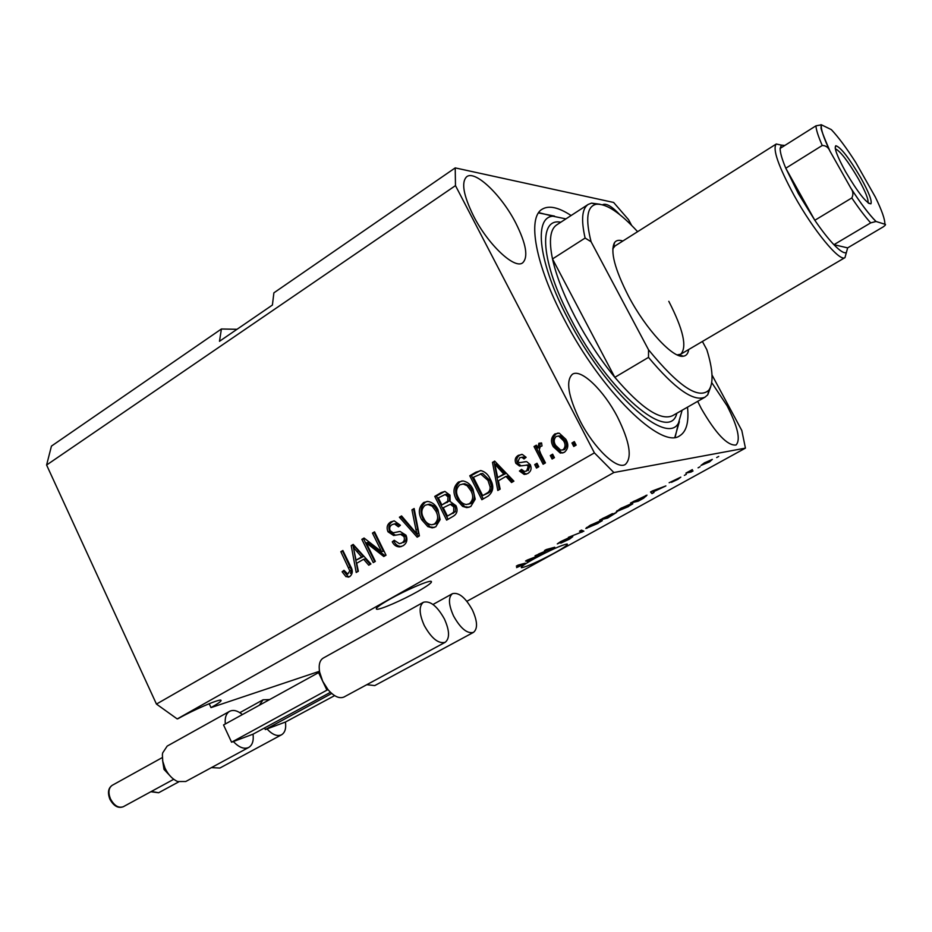 <?xml version="1.0" encoding="UTF-8"?>
<svg xmlns="http://www.w3.org/2000/svg" width="932" height="932" viewBox="0 0 932 932"><rect width="100%" height="100%" fill="white"/><g stroke="black" fill="none" stroke-linecap="round" stroke-linejoin="round"><path stroke-width="1.4" d="M389.518 599.369C379.033 605.392 374.781 608.689 376.773 609.26C380.093 609.889 402.612 600.08 417.932 591.389C428.627 585.296 432.984 581.929 431.015 581.3C427.87 580.624 404.989 590.562 389.518 599.369M534.164 558.746C524.367 564.244 520.149 567.227 521.501 567.716C527.023 566.668 537.927 561.798 554.225 553.119C564.151 547.585 568.462 544.544 567.145 543.997C561.647 545.045 550.661 549.962 534.164 558.746M619.873 214.733C611.916 206.321 606.173 202.99 602.654 204.725L602.585 204.772M515.734 222.958C501.602 195.254 475.297 169.927 466.769 176.672C461.06 182.09 463.332 195.219 473.572 216.061C488.053 244.638 514.581 269.476 522.642 262.859C528.491 257.15 526.184 243.846 515.734 222.958M617.555 417.128C603.854 390.438 581.079 368.373 572.458 374.221C565.561 380.559 568.124 396.147 580.147 420.984C594.103 448.409 617.089 470.136 625.337 464.439C632.385 457.682 629.787 441.908 617.555 417.128M697.684 401.354L701.248 408.496C715.893 433.764 727.484 445.939 736.024 445.007C740.812 439.939 737.841 426.868 727.111 405.816L711.722 382.609M571.095 215.525C558.571 207.288 548.925 205.18 542.168 209.211C527.069 217.61 535.248 264.606 563.988 318.907C601.152 391.265 661.452 449.783 679.696 435.803C686.43 431.679 689.039 422.138 687.501 407.168M237.031 329.287L221.397 328.996L51.446 446.102L46.6 465.021L156.448 704.079L177.22 718.933L178.21 718.607C192.866 710.231 218.17 699.291 220.756 700.142C222.212 700.608 218.962 703.089 211.005 707.609L319.49 671.261M211.005 707.609L209.199 703.707M221.397 328.996L219.486 341.298L272.412 305.044L273.88 292.846L455.212 167.9L455.48 185.619L594.406 452.87L613.862 472.524L745.437 448.129L741.814 430.514L712.013 375.013M631.628 225.393L628.564 219.684L613.617 202.454L455.212 167.9M466.885 601.303L745.437 448.129M177.22 718.933L613.862 472.524M538.626 554.272L545.371 552.408L535.038 555.775L551.208 548.715L544.474 550.556L546.327 549.53L554.738 547.235L538.51 554.051M572.761 536.646L569.522 539.115L560.784 543.146L570.932 537.659L557.301 543.904L560.703 541.562L568.706 537.857L561.099 542.238L572.761 536.646M581.463 530.122L583.886 531.158L568.392 537.345L581.883 531.986L579.494 531.205L581.463 530.122M598.158 523.318L585.785 528.502L589.944 525.415L601.303 520.371L602.293 520.673L598.041 523.097M628.552 506.554L616.297 511.691L620.63 508.464L631.978 503.443L632.828 503.828L628.436 506.332M653.437 492.073L654.008 492.48L651.981 493.599L650.524 491.98L652.447 490.919L665.891 485.922L653.32 491.863M718.712 456.435L716.685 457.554L718.712 456.435M712.339 459.394L709.555 461.864L700.969 465.441L704.347 462.901L712.339 459.394M700.072 466.722L698.068 467.829L700.072 466.722M690.414 471.476L693.07 470.928L691.078 472.023L685.917 473.107L692.371 469.6L690.414 471.476M686.336 474.295L684.356 475.39L686.336 474.295M680.814 477.149L677.809 479.374L671.424 482.345L678.03 478.57L669.153 482.729L680.814 477.149M646.994 495.137L643.663 498.177L638.187 501.206L630.545 503.012L646.994 495.137M616.495 512.472L607.606 518.076L599.684 520.068L612.452 513.614L612.044 514.347L616.495 512.472M529.434 560.505L530.471 560.621L528.595 561.658L525.555 561.006L527.337 560.027L541.504 554.54L529.329 560.295M522.992 564.78L516.561 567.611L523.213 564.221L516.316 566.108L518.134 565.107L525.205 563.196L522.864 564.547M366.241 542.855L375.328 561.402L373.254 562.602L361.849 539.325L364.051 538.032L381.607 551.674L372.462 533.069L374.548 531.846L386.034 555.204L383.786 556.509L366.241 542.855L368.024 542.471L385.102 555.752M406.002 535.213C407.808 539.873 406.795 543.403 402.962 545.791L399.537 546.898C396.31 546.793 393.887 545.092 392.255 541.807L394.213 540.28L399.362 543.694L401.785 542.937C404.243 541.539 404.954 539.395 403.917 536.517L400.597 534.351L393.63 535.504L387.992 531.799C386.279 527.512 387.188 524.227 390.706 521.943L394.248 520.872L400.399 525.275L398.442 526.825L394.446 523.9L392.127 524.634C389.821 525.939 389.157 527.931 390.124 530.623L393.129 532.789L400.084 531.438L406.002 535.213M414.158 508.523L419.388 535.888L417.187 537.17L399.397 517.213L401.575 515.932L416.802 533.838L411.944 509.827L414.158 508.523M435.792 526.778L432.157 527.85L427.823 526.615L421.695 519.73C417.979 512.868 418.643 507.125 423.711 502.499L427.776 501.439C432.39 502.197 435.803 504.993 437.993 509.839L440.125 519.602L435.792 526.778M470.777 506.53L466.746 507.625L462.633 506.402L456.389 499.47C452.591 492.55 453.29 486.737 458.462 482.03L463.099 480.959C467.596 481.891 470.916 484.687 473.048 489.37L475.203 499.226L470.777 506.53M552.641 454.187L554.435 457.67L552.105 459.022L550.311 455.538L552.641 454.187M565.817 439.263C568.858 444.389 568.38 448.746 564.384 452.323L560.307 453.092L553.352 446.766C550.428 441.721 550.94 437.434 554.878 433.916L559.27 433.194L565.817 439.263M349.85 576.547L345.982 576.687L342.102 571.782L343.99 570.302L347.776 574.065L349.815 570.85L340.832 551.697L342.871 550.497L350.525 566.213C353.042 570.361 352.82 573.809 349.85 576.547M46.6 465.021L455.48 185.619M156.448 704.079L594.406 452.87M498.375 480.819L500.146 489.125L497.793 490.477L492.492 462.388L494.682 461.107L513.905 481.145L511.54 482.52L505.96 476.403L498.375 480.819M530.285 464.684C531.892 468.493 531.054 471.441 527.768 473.526L524.203 474.435L519.427 471.021L521.547 469.378L524.378 471.476L526.638 470.916L528.211 466.454L526.86 465.161L519.485 466.023L515.85 463.309C514.476 459.837 515.303 457.181 518.343 455.329L522.339 454.432L526.126 457.309L524.005 458.963L521.792 457.286L519.707 457.798L517.947 461.62L519.415 462.656L526.685 461.62L530.285 464.684M537.007 463.262L538.789 466.734L536.483 468.074L534.712 464.59L537.007 463.262M540.723 453.698L545.441 462.889L543.123 464.229L534.036 446.545L536.343 445.193L537.787 448.012L538.906 443.271L541.574 442.945L542.005 445.974L540.28 446.579L539.267 449.853L540.723 453.698M574.31 441.605L576.127 445.112L573.763 446.475L571.945 442.98L574.31 441.605M490.232 479.13C494.193 486.026 493.517 491.665 488.182 496.045L481.856 499.715L469.763 475.774L475.786 472.233L481.005 470.602C485.211 471.802 488.286 474.644 490.232 479.13M455.958 505.668C458.09 510.398 457.134 513.963 453.092 516.363L446.626 520.114L434.766 496.383L441.232 492.574L444.937 491.42L449.981 495.16L450.133 501.521L455.958 505.668M356.688 563.289L358.354 571.234L356.21 572.481L351.201 545.593L353.205 544.416L370.924 563.965L368.769 565.211L363.62 559.258L356.688 563.289M349.488 576.745L345.982 576.687M347.799 576.244L343.92 571.351L342.102 571.782M350.432 573.343L351.62 570.419L349.815 570.85M351.62 570.419L342.661 551.313L340.832 551.697M499.284 489.615L494.1 462.156L492.492 462.388M494.1 462.156L495.113 461.561M512.74 481.821L507.544 476.147L505.96 476.403M497.688 477.58L505.365 473.771L496.465 464.008L494.857 464.241L497.688 477.58L503.781 474.027L494.857 464.241M505.365 473.771L503.781 474.027M526.265 474.202L520.988 470.765L519.427 471.021M520.988 470.765L521.99 469.984M525.998 471.231L526.638 470.916M528.188 470.66L529.76 466.21L528.211 466.454M529.76 466.21L528.421 464.917L526.86 465.161M528.421 464.917L526.149 465.115M522.747 465.732L521.046 465.779L517.423 463.064L515.85 463.309M517.423 463.064C516.048 459.604 516.876 456.96 519.905 455.119L518.343 455.329M519.905 455.119L521.605 454.373M525.089 458.113L523.353 457.064L521.827 457.297M521.268 462.435L525.497 461.643M537.764 467.328L536.25 464.357L534.712 464.59M536.25 464.357L537.263 463.763M544.393 463.495L535.585 446.335L534.036 446.545M535.585 446.335L536.622 445.729M539.313 447.803L537.787 448.012M539.325 447.779L540.443 443.084L538.906 443.271M574.986 445.776L573.425 442.782L571.945 442.98M573.425 442.782L574.566 442.118M562.916 452.964L561.81 452.87L554.866 446.556L553.352 446.766M554.866 446.556C551.942 441.523 552.455 437.248 556.381 433.741L554.878 433.916M556.381 433.741L558.035 433.042M562.555 450.028L564.617 449.539C566.994 446.941 567.145 443.97 565.06 440.603L560.214 435.885L558.268 436.001M556.124 436.479C553.748 439.065 553.596 442.036 555.682 445.391L560.703 450.179L563.126 449.748C565.514 447.15 565.654 444.168 563.569 440.801L558.711 436.071L556.124 436.479M565.06 440.603L563.569 440.801M564.617 449.539L563.126 449.748M553.363 458.299L551.826 455.317L550.311 455.538M551.826 455.317L552.897 454.688M483.23 498.911L471.406 475.518L469.763 475.774M471.406 475.518L480.388 470.578M482.03 473.503L473.398 477.266L482.671 495.614L488.112 493.098C490.768 491.816 491.968 489.615 491.7 486.492L489.58 480.131L482.706 473.514L481.506 473.584M489.58 480.131L487.972 480.399L480.411 473.759M491.7 486.492L490.092 486.772L487.972 480.399M488.112 493.098L486.492 493.389C489.16 492.108 490.36 489.906 490.092 486.772M482.671 495.614L486.492 493.389M469.099 507.288L462.633 506.402M464.287 506.088L458.043 499.168L456.389 499.47M458.043 499.168C454.257 492.259 454.956 486.457 460.117 481.762L458.462 482.03M460.117 481.762L462.039 480.935M468.33 504.212L470.998 503.431C474.866 499.878 475.355 495.498 472.431 490.302L468.796 485.456L464.812 483.755L462.656 484.011M459.884 484.803C455.946 488.461 455.515 492.935 458.602 498.224C460.233 501.917 462.843 504.014 466.396 504.527L469.355 503.734C473.235 500.181 473.712 495.801 470.8 490.593L467.153 485.723L463.169 484.034L459.884 484.803M468.796 485.456L467.153 485.723M472.431 490.302L470.8 490.593M470.998 503.431L469.355 503.734M448.059 519.287L436.456 496.092L434.766 496.383M436.456 496.092L444.762 491.42M455.445 506.647L453.779 506.961L450.319 504.305L443.248 507.742L447.418 516.072L455.375 511.703L455.445 506.647L451.985 503.991L450.669 504.235M449.667 496.535L447.989 496.838L445.147 494.519L438.32 497.874L441.861 504.958L449.399 500.927L449.667 496.535L446.824 494.228L445.706 494.426M449.399 500.927L447.733 501.23L447.989 496.838M441.861 504.958L447.733 501.23M455.375 511.703L453.709 512.029L453.779 506.961M453.406 513.229L451.74 513.555L453.709 512.029M447.418 516.072L451.74 513.555M434.324 527.465L427.823 526.615M429.524 526.265L423.408 519.392L421.695 519.73M423.408 519.392C419.691 512.542 420.355 506.81 425.411 502.197L423.711 502.499M425.411 502.197L427.101 501.451M433.543 524.436L436.083 523.668C439.881 520.184 440.335 515.862 437.481 510.713L433.904 505.901L429.699 504.177L427.753 504.492M425.097 505.249C421.241 508.849 420.833 513.264 423.862 518.518C425.528 522.281 428.149 524.367 431.761 524.786L434.394 524.017C438.191 520.522 438.657 516.2 435.792 511.039L432.215 506.204L427.998 504.492L425.097 505.249M433.904 505.901L432.215 506.204M437.481 510.713L435.792 511.039M436.083 523.668L434.394 524.017M418.538 536.389L401.144 516.876L399.397 517.213M401.144 516.876L401.972 516.386M411.944 509.827L413.668 509.513L418.515 533.465L416.802 533.838M413.668 509.513L414.274 509.152M401.482 546.49L401.273 546.502C398.046 546.397 395.634 544.707 394.003 541.434L392.255 541.807M394.003 541.434L394.632 540.944M400.958 543.344L401.785 542.937M403.521 542.552C405.979 541.154 406.678 539.022 405.653 536.145L403.917 536.517M405.653 536.145L402.333 533.989L398.721 534.595M397.114 534.933L395.378 535.131L389.751 531.438L387.992 531.799M389.751 531.438C388.038 527.163 388.947 523.877 392.454 521.605L390.706 521.943M392.454 521.605L393.991 520.883M399.746 525.788L396.193 523.563L394.632 523.912M395.716 532.347L399.187 531.543M374.792 561.716L363.643 538.952L361.849 539.325M363.643 538.952L364.552 538.416M372.462 533.069L374.245 532.708L383.367 551.278L381.607 551.674M357.911 571.491L353.484 547.76M363.41 556.532L361.616 556.94L353.379 547.422L356.047 560.19L363.41 556.532L355.185 547.037L353.379 547.422L353.007 545.208L351.201 545.593M353.007 545.208L353.601 544.859M370.202 564.373L365.414 558.851L363.62 559.258M356.047 560.19L361.616 556.94M705.011 462.785L703.555 464.264L710.836 460.443L704.907 462.587M690.752 471.406L691.078 472.023M651.002 491.712L651.981 493.599M652.808 491.432L653.204 491.921L658.505 488.997L652.808 491.432M633.399 501.731L639.236 500.344L646.121 496.197L633.282 501.509M645.748 495.486L646.086 496.139M616.949 510.701L617.38 511.528M621.551 508.231L619.314 510.456L627.644 506.775L630.836 504.387L621.446 508.022M602.526 518.774L610.938 514.604L602.41 518.553M605.823 517.947L608.584 517.26L614.91 513.474L605.718 517.726M586.543 527.465L586.974 528.304M590.9 525.159L587.836 527.442L588.873 527.267L597.214 523.563L600.278 521.279L590.795 524.949M581.044 530.355L581.964 532.219M527.862 560.225L528.595 561.658M528.176 560.249L533.943 557.744L528.176 560.249M688.701 349.523C688.119 353.531 686.36 355.756 683.424 356.199C673.114 358.669 645.899 329.369 628.506 296.155C614.712 269.08 610.052 251.232 614.526 242.6C616.273 240.235 619.046 239.71 622.844 241.027M615.038 245.955L612.767 248.844M558.315 223.831L556.707 224.88C550.148 229.295 548.75 240.642 552.501 258.945C556.253 275.872 563.872 295.351 575.335 317.393C587.043 339.481 600.196 359.461 614.829 377.344L552.501 258.945L585.11 238.056C580.974 219.801 581.987 208.593 588.162 204.434L591.529 203.129L600.068 204.248M565.922 218.892L552.909 216.212C533.244 217.284 538.603 263.36 568.182 319.082C605.555 391.929 666.38 446.521 678.461 423.093L682.142 410.231M679.358 421.672L674.85 437.306M710.767 386.605L707.761 394.784L705.046 397.137C693.688 402.076 674.838 388.819 648.497 357.375L614.829 377.344C641.286 408.239 660.52 421.031 672.531 415.719L674.36 414.682M648.497 357.375L648.544 349.791C678.508 386.407 698.627 399.851 708.879 390.124C713.691 383.134 713.003 369.655 706.817 349.675L702.402 341.473M637.616 231.684C619.908 212.473 606.103 203.351 596.177 204.283C586.985 206.333 585.296 218.81 591.086 241.738L585.11 238.056M648.544 349.791L591.086 241.738M538.498 212.904L554.47 216.096M677.156 354.894L680.709 354.218C687.303 347.275 683.331 329.637 668.803 301.327M845.557 171.663C837.192 156.413 833.942 147.769 835.794 145.73C840.664 147.116 849.005 157.823 860.818 177.837C868.869 192.4 872.236 201.067 870.896 203.828C866.48 203.421 858.034 192.703 845.557 171.663M867.983 202.815C868.671 199.599 865.467 191.608 858.384 178.816C847.922 161.026 840.233 151.019 835.328 148.805M784.837 145.45L781.4 145.136L780.142 148.409C780.072 152.44 781.948 159.046 785.781 168.226L798.328 193.565L814.824 220.278C821.884 230.6 828.257 238.743 833.919 244.697C840.058 251.034 844.194 253.644 846.349 252.525L844.974 257.616C839.755 262.265 813.38 230.414 794.041 195.289C778.267 165.989 772.337 148.887 776.263 144.006L781.377 145.124M680.709 354.218L844.974 257.616L847.654 247.877L883.419 226.756C885.633 225.078 886.099 224.228 884.841 224.228C885.085 219.614 881.917 210.55 875.323 197.025L855.797 162.529C846.501 148.013 838.346 137.051 831.332 129.618L821.465 124.83C820.544 128.5 823.422 137.33 830.086 151.334L850.695 187.868C860.655 203.327 869.102 214.535 876.045 221.478L884.841 224.228M830.086 151.334L829.911 151.031C828.362 147.373 825.81 145.52 822.245 145.485L785.781 168.226L814.824 220.278L851.813 197.945C853.514 194.625 853.188 191.351 850.834 188.136L850.695 187.868M876.045 221.478L870.686 222.876L833.919 244.697L847.654 247.877M780.142 148.409L815.954 125.832L821.465 124.83M211.424 767.619L219.859 768.05L281.546 734.789C277.235 736.664 272.389 734.719 267.006 728.941L265.317 729.57L264.653 728.137M334.611 695.622L285.437 722.032C286.299 728.405 284.994 732.657 281.546 734.789M472.384 609.936C477.499 621.26 477.871 628.739 473.479 632.374C467.212 633.946 460.571 628.494 453.569 616.005C448.502 604.67 448.141 597.226 452.463 593.672C458.789 592.088 465.429 597.517 472.384 609.936M473.479 632.374L374.746 685.591L366.777 684.694M265.317 729.57L331.71 693.455M285.437 722.032L267.006 728.941M259.376 705.128L263.057 699.804L269.406 699.582M171.733 777.626L163.997 769.389L162.564 760.174M225.311 723.978C224.694 717.687 226.138 713.469 229.621 711.326L167.189 746.089L162.669 752.916L162.378 754.838L162.762 761.281L164.976 768.073C168.191 774.725 172.42 779.222 177.662 781.54L185.759 781.505L248.716 747.441C244.114 749.468 239 747.499 233.373 741.534L231.579 742.21L223.54 724.956L319.618 672.042C318.476 664.982 319.664 660.334 323.194 658.109L423.443 602.258C430.2 600.499 437.19 606.068 444.401 618.964C449.632 630.661 449.9 638.443 445.193 642.299C438.483 644.035 431.504 638.432 424.246 625.465C419.074 613.757 418.806 606.021 423.443 602.258M330.452 692.301L253.038 734.171C253.83 740.754 252.397 745.181 248.716 747.441M445.193 642.299L344.025 696.996C339.411 698.953 334.099 696.53 328.087 689.738L322.705 681.28L319.618 672.042M328.087 689.738L326.946 690.146L318.476 672.426M231.579 742.21L326.946 690.146M253.038 734.171L233.373 741.534M229.621 711.326C233.326 709.532 237.578 710.603 242.367 714.541M350.385 567.169L348.568 567.588M500.193 468.225L498.608 468.47M524.052 461.946L522.491 462.179M477.417 471.976L475.786 472.233M442.921 492.282L441.232 492.574M447.372 502.406L445.694 502.721M417.571 529.236L415.858 529.586M397.696 531.927L395.949 532.288M358.634 551.127L356.84 551.523M580.706 530.541L581.393 531.892M676.842 413.26C669.77 443.9 608.619 392.675 570.955 319.198C540.746 262.428 537.799 217.447 560.784 222.224M822.245 145.485C818.226 136.305 816.117 129.758 815.954 125.832M870.686 222.876C865.164 216.737 858.873 208.43 851.813 197.945M151.368 791.443L158.626 792.759L150.868 791.722M110.442 798.806C114.182 805.702 118.469 808.335 123.315 806.716C118.201 808.627 113.727 806.122 109.883 799.202C107.46 792.678 108.229 788.064 112.189 785.327C108.59 787.959 108.007 792.456 110.442 798.806M376.773 609.26L376.342 608.375M348.079 577.164L349.081 576.92M524.203 474.435L525.753 474.178M526.685 465.115L528.234 464.882M519.485 466.023L521.046 465.779M521.792 457.286L523.353 457.064M560.307 453.092L561.81 452.87M558.711 436.071L560.214 435.885M481.087 473.759L482.706 473.514M466.746 507.625L468.388 507.299M463.169 484.034L464.812 483.755M445.147 494.519L446.824 494.228M450.319 504.305L451.985 503.991M432.157 527.85L433.858 527.489M427.998 504.492L429.699 504.177M399.537 546.898L401.273 546.502M400.597 534.351L402.333 533.989M393.63 535.504L395.378 535.131M394.446 523.9L396.193 523.563M613.559 247.376L614.526 242.6M678.461 423.093L675.281 436.724M705.046 397.137L672.531 415.719M588.162 204.434L556.707 224.88M708.879 390.124L707.761 394.784M596.177 204.283L591.529 203.129M552.909 216.212L539.348 212.776M678.578 355.476L679.335 355.034L678.578 355.476M678.764 354.871L683.424 356.199M835.2 148.013L835.794 145.73M776.263 144.006L615.004 245.978M781.4 145.136L776.274 143.994M829.911 151.031C823.096 135.128 820.183 127.288 821.162 127.486L820.987 124.655M875.917 221.443C869.008 214.442 860.644 203.339 850.834 188.136M868.659 203.316L870.896 203.828M158.626 792.759L178.664 781.901M433.007 604.472L452.463 593.672M239.85 712.665L263.057 699.804M123.315 806.716L173.725 779.292M112.189 785.327L162.319 757.565"/></g></svg>
